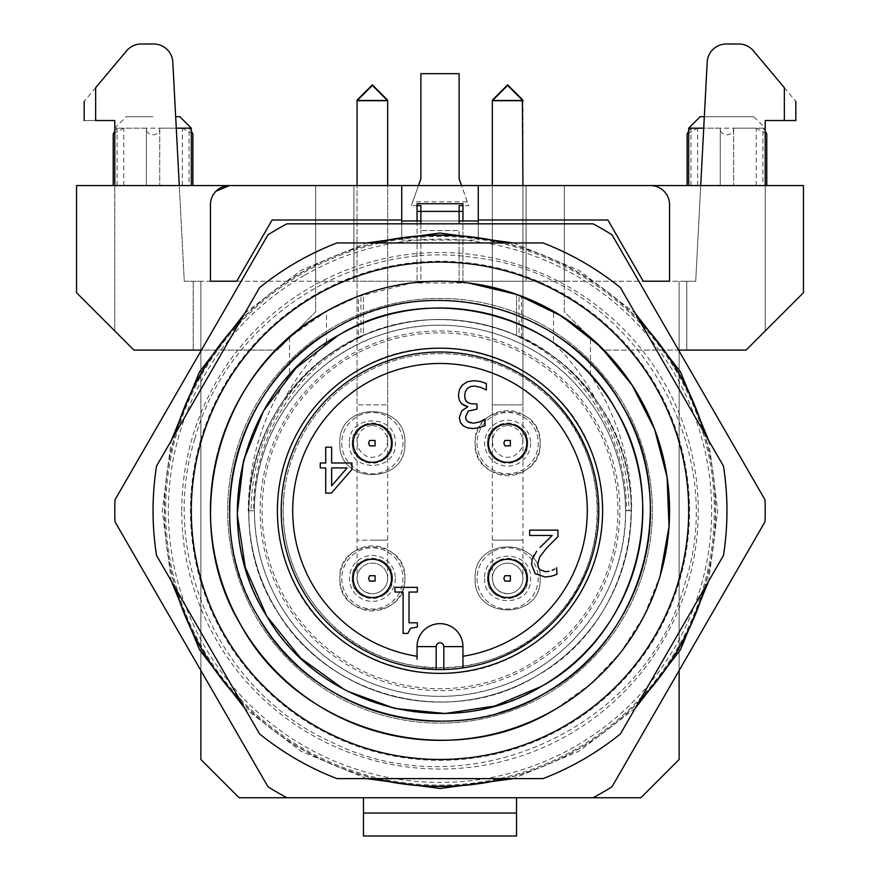 <?xml version="1.0" encoding="UTF-8"?>
<svg xmlns="http://www.w3.org/2000/svg" width="880" height="880" viewBox="0 0 880 880"><rect width="100%" height="100%" fill="white"/><g stroke="black" fill="none" stroke-linecap="round" stroke-linejoin="round"><path stroke-width="0.66" stroke-dasharray="4.4 3.3" d="M522.94 578.424A15.301 15.301 0 0 1 507.639 593.725A15.301 15.301 0 0 1 492.327 578.424A15.301 15.301 0 0 1 507.639 563.112A15.301 15.301 0 0 1 522.94 578.424A15.301 15.301 0 0 1 507.639 593.725C498.344 592.812 493.24 587.719 492.327 578.424A15.301 15.301 0 0 1 507.639 563.112A15.301 15.301 0 0 1 522.94 578.424A15.301 15.301 0 0 1 507.639 593.725C498.344 592.812 493.24 587.719 492.327 578.424A15.301 15.301 0 0 1 507.639 563.112A15.301 15.301 0 0 1 522.94 578.424L522.94 100.716L492.327 100.716M492.327 100.155L522.94 100.155L492.327 100.155M492.327 578.424L492.327 540.155L507.639 540.155L492.327 540.155L492.327 185.57L492.327 404.888L522.94 404.888L522.94 185.57M507.639 425.381L513.315 426.602L518.32 430.155L521.741 435.501L522.94 441.727L521.752 447.843L518.397 452.925L513.447 456.28L507.639 457.446L501.831 456.28L496.87 452.925L493.526 447.843L492.327 441.727L493.537 435.501L496.958 430.155L501.963 426.602L507.639 425.381M372.361 425.381L378.037 426.602L383.042 430.155L386.463 435.501L387.673 441.727L386.485 447.81L383.185 452.87L378.213 456.258L372.361 457.446L366.553 456.28L361.603 452.925L358.248 447.843L357.06 441.727L358.259 435.501L361.68 430.155L366.685 426.602L372.361 425.381M357.06 441.727L357.06 404.888L387.673 404.888L357.06 404.888L357.06 185.57L357.06 540.155L372.361 540.155L357.06 540.155L357.06 578.424A15.301 15.301 0 0 1 372.361 563.112A15.301 15.301 0 0 1 387.673 578.424A15.301 15.301 0 0 1 372.361 593.725A15.301 15.301 0 0 1 357.06 578.424C357.962 587.719 363.066 592.812 372.361 593.725A15.301 15.301 0 0 0 387.673 578.424A15.301 15.301 0 0 1 372.361 593.725C363.066 592.812 357.962 587.719 357.06 578.424A15.301 15.301 0 0 1 372.361 563.112A15.301 15.301 0 0 1 387.673 578.424A15.301 15.301 0 0 0 372.361 563.112A15.301 15.301 0 0 0 357.06 578.424M387.673 578.424L387.673 540.155L372.361 540.155L387.673 540.155L387.673 100.716L357.06 100.716M387.673 441.727L387.673 185.57M357.06 100.155L387.673 100.155L357.06 100.155M488.51 443.146A19.129 19.129 0 0 0 507.639 462.275A19.129 19.129 0 0 0 526.768 443.146A19.129 19.129 0 0 0 507.639 424.017A19.129 19.129 0 0 0 488.51 443.146A19.129 19.129 0 0 0 507.639 462.275A19.129 19.129 0 0 0 526.768 443.146A19.129 19.129 0 0 0 507.639 424.017A19.129 19.129 0 0 0 488.51 443.146A19.129 19.129 0 0 0 507.639 462.275A19.129 19.129 0 0 0 526.768 443.146A19.129 19.129 0 0 0 507.639 424.017A19.129 19.129 0 0 0 488.51 443.146M353.232 443.146A19.129 19.129 0 0 0 372.361 462.275A19.129 19.129 0 0 0 391.49 443.146A19.129 19.129 0 0 0 372.361 424.017A19.129 19.129 0 0 0 353.232 443.146A19.129 19.129 0 0 0 372.361 462.275A19.129 19.129 0 0 0 391.49 443.146A19.129 19.129 0 0 0 372.361 424.017A19.129 19.129 0 0 0 353.232 443.146A19.129 19.129 0 0 0 372.361 462.275A19.129 19.129 0 0 0 391.49 443.146A19.129 19.129 0 0 0 372.361 424.017A19.129 19.129 0 0 0 353.232 443.146M353.232 578.424A19.129 19.129 0 0 0 372.361 597.553A19.129 19.129 0 0 0 391.49 578.424A19.129 19.129 0 0 0 372.361 559.284A19.129 19.129 0 0 0 353.232 578.424A19.129 19.129 0 0 0 372.361 597.553A19.129 19.129 0 0 0 391.49 578.424A19.129 19.129 0 0 0 372.361 559.284A19.129 19.129 0 0 0 353.232 578.424A19.129 19.129 0 0 0 372.361 597.553A19.129 19.129 0 0 0 391.49 578.424A19.129 19.129 0 0 0 372.361 559.284A19.129 19.129 0 0 0 353.232 578.424M488.51 578.424A19.129 19.129 0 0 0 507.639 597.553A19.129 19.129 0 0 0 526.768 578.424A19.129 19.129 0 0 0 507.639 559.284A19.129 19.129 0 0 0 488.51 578.424A19.129 19.129 0 0 0 507.639 597.553A19.129 19.129 0 0 0 526.768 578.424A19.129 19.129 0 0 0 507.639 559.284A19.129 19.129 0 0 0 488.51 578.424A19.129 19.129 0 0 0 507.639 597.553A19.129 19.129 0 0 0 526.768 578.424A19.129 19.129 0 0 0 507.639 559.284A19.129 19.129 0 0 0 488.51 578.424M765.028 521.719L611.985 786.797A325.215 325.215 0 0 1 593.043 797.742L286.957 797.742A325.215 325.215 0 0 1 268.015 786.797L114.972 521.719A325.215 325.215 0 0 1 114.972 499.84L268.015 234.762A325.215 325.215 0 0 1 286.957 223.828L593.043 223.828A325.215 325.215 0 0 1 611.985 234.762L765.028 499.84A325.215 325.215 0 0 1 765.028 521.719M590.48 374.858L590.48 337.414L553.52 311.256L553.52 342.76C570.889 360.173 585.167 379.445 596.365 400.565C619.311 433.554 630.96 470.294 631.301 510.785L631.73 510.785C631.554 462.077 617.815 416.768 590.48 374.858A202.785 202.785 0 0 1 541.387 686.4A202.785 202.785 0 0 1 289.52 374.858C262.427 416.031 248.677 461.34 248.27 510.785L251.141 510.785A191.301 184.789 90 0 1 358.479 337.084L358.479 296.175L363.011 294.514M524.282 297.253L519.046 295.251L519.046 337.084C583.418 366.938 627.187 437.756 626.384 510.785L631.301 510.785A191.301 191.301 0 0 1 535.656 676.456A191.301 191.301 0 0 1 248.699 510.785C249.04 470.294 260.689 433.554 283.635 400.565C294.558 379.819 308.836 360.547 326.48 342.76A202.785 202.785 0 0 1 553.52 342.76M326.48 342.76L326.48 311.256L289.52 337.414L289.52 374.858M631.73 510.785L628.859 510.785C629.662 437.756 585.893 366.938 521.521 337.084L516.571 335.467C465.52 314.193 414.48 314.193 363.429 335.467C414.48 314.193 465.52 314.193 516.571 335.467L516.571 294.36L521.521 296.175C546.843 305.822 569.833 319.572 590.48 337.414M519.046 295.251L516.571 294.36A229.57 229.57 0 0 0 459.129 282.018L459.129 230.527L459.129 282.018A229.57 229.57 0 0 1 516.571 294.36L516.571 335.467L519.046 337.084L521.521 337.084L521.521 296.175M553.52 311.256L550.759 309.705M283.635 400.565A191.301 191.301 0 0 1 596.365 400.565M248.27 510.785L253.616 510.785C252.813 437.756 296.582 366.938 360.954 337.084L358.479 337.084L363.429 335.467L363.429 294.36A229.57 229.57 0 0 1 420.871 282.018L420.871 230.527L420.871 282.018A229.57 229.57 0 0 0 363.429 294.36L363.429 335.467L360.954 337.084L360.954 295.251L326.48 311.256M289.52 337.414C310.167 319.583 333.157 305.833 358.479 296.175M244.794 313.236L301.136 270.27L366.52 242.957M513.48 242.957L578.864 270.27L635.206 313.236M708.686 440.506L717.728 510.785L708.686 581.053M635.206 708.334L578.864 751.3L513.48 778.613M366.52 778.613L301.136 751.3L244.794 708.334M171.314 581.053L162.272 510.785L171.314 440.506M626.384 510.785L628.859 510.785M459.129 223.828L459.129 211.387L420.871 211.387L420.871 220.957L417.043 220.957L459.129 220.957L420.871 220.957L420.871 205.656L411.301 205.656L412.676 201.828L467.324 201.828L468.699 205.656L459.129 205.656L459.129 220.957L462.957 220.957L420.871 220.957L420.871 211.387L417.043 211.387L417.043 220.957L417.043 211.387M535.656 676.456A191.301 191.301 0 0 0 605.671 415.129A191.301 191.301 0 0 0 344.344 345.103A191.301 191.301 0 0 0 274.329 606.43A191.301 191.301 0 0 0 535.656 676.456C630.135 625.449 661.111 490.501 598.323 403.403C545.622 321.706 427.394 294.569 344.344 345.103C249.865 396.121 218.889 531.058 281.677 618.167C334.378 699.864 452.606 726.99 535.656 676.456A191.301 191.301 0 0 0 605.671 415.129A191.301 191.301 0 0 0 344.344 345.103C254.507 393.943 220.935 519.222 274.329 606.43C323.158 696.278 448.437 729.85 535.656 676.456M253.616 510.785L251.141 510.785M420.871 223.828L420.871 230.527L459.129 230.527L420.871 230.527L420.871 220.957M505.285 778.613A275.671 275.671 0 0 0 639.298 701.239M704.583 588.159A275.671 275.671 0 0 0 704.583 433.411M639.298 320.331A275.671 275.671 0 0 0 505.285 242.957M374.715 242.957A275.671 275.671 0 0 0 240.702 320.331M175.417 433.411A275.671 275.671 0 0 0 175.417 588.159M240.702 701.239A275.671 275.671 0 0 0 374.715 778.613M462.957 211.387L462.957 220.957L462.957 211.387L459.129 211.387L459.129 220.957M546.172 694.683A212.344 212.344 0 0 0 623.898 404.613A212.344 212.344 0 0 0 333.828 326.887A212.344 212.344 0 0 0 256.102 616.957A212.344 212.344 0 0 0 546.172 694.683A212.344 212.344 0 0 0 623.898 404.613A212.344 212.344 0 0 0 333.828 326.887A212.344 212.344 0 0 0 256.102 616.957A212.344 212.344 0 0 0 546.172 694.683M703.241 588.016A274.329 274.329 0 0 0 302.83 273.207A274.329 274.329 0 0 0 270.435 726.44A274.329 274.329 0 0 0 703.241 588.016M304.172 275.528A271.656 271.656 0 0 0 204.743 646.613A271.656 271.656 0 0 0 575.828 746.042A271.656 271.656 0 0 0 675.257 374.957A271.656 271.656 0 0 0 304.172 275.528M286.957 797.742L363.473 797.742L239.129 797.742L200.871 759.473L200.871 350.086L277.387 350.086L315.656 311.828L315.656 281.215L462.957 281.215L462.957 203.742L462.957 205.656L468.699 205.656L461.527 185.57M418.473 185.57L411.301 205.656L417.043 205.656L417.043 203.742L417.043 281.215L417.043 220.957L462.957 220.957L462.957 281.215L564.344 281.215L564.344 311.828L602.613 350.086L679.129 350.086L679.129 759.473L640.871 797.742L516.527 797.742L593.043 797.742M194.843 438.856C157.883 555.984 220.044 693.132 332.486 742.555C467.17 810.282 647.306 728.651 685.157 582.714C732.149 439.461 624.679 273.438 474.749 257.664C353.441 238.491 227.029 320.32 194.843 438.856M467.324 201.828L459.129 178.871L459.129 73.656L420.871 73.656L420.871 178.871L412.676 201.828M200.541 440.528A249.557 249.557 0 0 0 369.743 750.244A249.557 249.557 0 0 0 679.459 581.042A249.557 249.557 0 0 0 510.257 271.326A249.557 249.557 0 0 0 200.541 440.528M521.301 651.607C589.985 613.8 621.555 522.918 591.096 450.681C558.536 360.679 440.033 319.517 358.699 369.963C290.015 407.759 258.445 498.652 288.904 570.889C321.464 660.891 439.967 702.042 521.301 651.607M353.969 297.946L325.215 311.971A229.57 229.57 0 0 0 298.111 691.251A229.57 229.57 0 0 0 554.785 709.588L590.337 684.266L620.466 652.674L644.061 615.945L660.275 575.41A229.57 229.57 0 0 0 325.215 311.971C222.75 368.016 180.059 507.397 233.563 611.204C286.55 728.497 445.159 777.106 554.785 709.588A229.57 229.57 0 0 0 581.889 330.319A229.57 229.57 0 0 0 219.725 446.149C192.786 533.808 225.313 635.492 298.111 691.251C369.468 748.836 475.959 756.448 554.785 709.588A229.57 229.57 0 0 0 660.275 575.41M468.82 283.03L411.609 282.975L356.169 297.066M660.099 575.355A229.372 229.372 0 0 0 504.581 290.686A229.372 229.372 0 0 0 219.901 446.204A229.372 229.372 0 0 0 375.419 730.873A229.372 229.372 0 0 0 660.099 575.355M344.278 689.546L347.49 691.229M325.215 311.971C217.404 370.568 177.122 520.916 241.186 625.57C299.783 733.381 450.131 773.663 554.785 709.588A229.57 229.57 0 0 0 638.814 396A229.57 229.57 0 0 0 325.215 311.971A229.57 229.57 0 0 1 638.814 396A229.57 229.57 0 0 1 554.785 709.588M181.742 510.785A258.258 258.258 0 0 1 440 252.527A258.258 258.258 0 0 1 698.258 510.785A258.258 258.258 0 0 1 440 769.043A258.258 258.258 0 0 1 181.742 510.785M218.515 450.417A229.57 229.57 0 0 0 218.009 452.309M240.746 624.8A229.57 229.57 0 0 0 241.637 626.329M379.797 732.314A229.57 229.57 0 0 0 381.37 732.732M156.541 466.092A286.957 286.957 0 0 0 156.541 555.478L259.567 733.909A286.957 286.957 0 0 0 336.974 778.613L543.026 778.613A286.957 286.957 0 0 0 620.433 733.909L723.459 555.478A286.957 286.957 0 0 0 723.459 466.092L620.433 287.65A286.957 286.957 0 0 0 543.026 242.957L336.974 242.957A286.957 286.957 0 0 0 259.567 287.65L156.541 466.092M499.246 712.701A210.43 210.43 0 0 1 439.153 721.215M258.852 617.87A210.43 210.43 0 0 1 229.57 510.279M334.257 328.845A210.43 210.43 0 0 1 545.6 328.768M490.633 683.331A179.828 179.828 0 0 1 267.443 561.407A179.828 179.828 0 0 1 389.367 338.228A179.828 179.828 0 0 1 612.557 460.152A179.828 179.828 0 0 1 490.633 683.331M639.705 700.535A275.473 275.473 0 0 1 504.482 778.613M375.518 778.613A275.473 275.473 0 0 1 240.295 700.535M175.813 588.852A275.473 275.473 0 0 1 175.813 432.707M240.295 321.035A275.473 275.473 0 0 1 375.518 242.957M504.482 242.957A275.473 275.473 0 0 1 639.705 321.035M704.187 432.707A275.473 275.473 0 0 1 704.187 588.852M504.636 731.06A229.57 229.57 0 0 1 219.725 575.41A229.57 229.57 0 0 1 375.364 290.499A229.57 229.57 0 0 1 660.275 446.149A229.57 229.57 0 0 1 504.636 731.06M551.408 399.663A157.157 157.157 0 0 1 551.408 621.907A157.157 157.157 0 0 1 283.932 526.658C288.046 563.596 303.127 595.342 329.164 621.907C387.013 682.814 493.559 682.814 551.408 621.907C612.315 564.058 612.315 457.512 551.408 399.663A157.157 157.157 0 0 0 283.932 494.912A157.157 157.157 0 0 1 551.408 399.663M363.473 797.742L363.473 836L516.527 836L516.527 797.742M283.932 494.912L283.129 510.785L283.932 526.658A156.871 156.871 0 0 1 283.932 494.912M200.871 351.054L200.871 670.505M133.914 350.086L76.527 292.699L76.527 185.57L353.914 185.57L353.914 281.215L526.086 281.215L526.086 185.57L353.914 185.57L353.914 281.215L193.215 281.215L200.871 281.215L200.871 350.086L200.871 281.215L193.215 281.215L315.656 281.215L315.656 185.57L76.527 185.57L315.656 185.57L315.656 311.828L277.387 350.086L133.914 350.086L198.627 350.086L133.914 350.086L76.527 292.699L76.527 185.57L76.527 292.699L133.914 350.086L114.785 330.957L114.785 120.527L95.645 120.527L95.645 87.714L126.588 50.831C130.449 46.398 135.333 44.121 141.24 44L153.703 44C164.846 44.99 171.215 51.029 172.81 62.128L184.283 281.215L200.871 281.215L184.283 281.215L179.278 185.57M200.871 350.086L200.871 281.215L200.871 350.086L193.215 350.086L198.627 350.086M746.086 350.086L803.473 292.699L803.473 185.57L564.344 185.57L564.344 281.215L686.785 281.215L526.086 281.215L526.086 185.57L803.473 185.57L803.473 292.699L803.473 185.57L564.344 185.57L564.344 311.828L602.613 350.086L746.086 350.086L681.373 350.086L746.086 350.086L686.785 350.086L746.086 350.086L803.473 292.699L746.086 350.086L765.215 330.957L765.215 120.527L784.355 120.527L784.355 87.714L753.412 50.831C749.551 46.398 744.667 44.121 738.76 44L726.297 44C715.154 44.99 708.785 51.029 707.19 62.128L695.717 281.215L681.373 281.215L695.717 281.215L700.722 185.57M681.373 350.086L686.785 350.086L686.785 281.215L686.785 350.086L686.785 281.215L686.785 350.086L679.129 350.086L681.373 350.086L679.129 350.086L679.129 281.215L679.129 350.086M679.129 670.505L679.129 351.054M401.742 223.828L401.742 240.086L478.258 240.086L478.258 223.828M401.742 220L272.118 220L236.775 281.215L210.43 281.215L210.43 204.699A19.129 19.129 0 0 1 216.04 191.169M363.473 813.043L516.527 813.043M650.43 185.57A19.129 19.129 0 0 1 669.57 204.699L669.57 281.215L643.225 281.215L607.882 220L478.258 220M625.581 510.785C624.844 459.877 606.727 416.13 571.23 379.555C522.841 330.121 445.709 312.114 380.424 335.016C306.57 358.875 253.297 433.158 254.419 510.785C255.156 561.693 273.273 605.429 308.77 642.015C357.159 691.449 434.291 709.456 499.576 686.543C573.43 662.684 626.703 588.401 625.581 510.785C624.811 459.855 606.694 416.108 571.219 379.566A185.57 185.57 0 0 0 254.43 510.785A185.57 185.57 0 0 0 511.016 682.22A185.57 185.57 0 0 0 625.57 510.785M117.084 185.57L117.084 128.172L114.785 128.172L114.785 185.57L191.301 185.57L114.785 185.57L114.785 330.957M192.874 185.57L189.002 185.57L189.002 128.172L191.301 130.944M159.742 128.755L159.742 185.57L159.709 128.172L176.264 128.172M146.344 185.57L146.377 128.172L146.344 185.57M116.072 185.57L113.212 185.57M462.957 203.742L417.043 203.742M733.656 128.755L733.656 185.57L733.623 128.172L765.215 128.172L765.215 185.57L688.699 185.57L765.215 185.57L765.215 330.957M766.788 185.57L762.916 185.57L762.916 128.172L765.215 130.944M720.258 185.57L720.291 128.172L720.258 185.57M689.975 185.57L687.126 185.57M401.742 240.086L401.742 185.57M478.258 185.57L478.258 240.086M95.645 87.714C80.619 105.611 80.619 105.611 95.645 87.714M95.645 120.527C80.421 120.527 80.421 120.527 95.645 120.527M182.336 185.57L182.336 128.172L123.75 128.172L113.212 134.09M123.75 185.57L123.75 128.172M192.874 134.101L182.336 128.172M191.301 128.172L189.002 128.172M159.709 129.327L159.709 128.172L159.709 129.327C159.5 132.451 157.278 134.299 153.043 134.871C148.258 134.112 146.036 131.879 146.377 128.172L114.785 128.172L126.258 116.699L153.043 116.699L126.258 116.699M114.785 130.944L117.084 128.172M784.355 87.714C799.381 105.611 799.381 105.611 784.355 87.714M795.828 120.527L784.355 120.527M756.25 185.57L756.25 128.172L697.664 128.172L687.126 134.09M697.664 185.57L697.664 128.172M766.788 134.101L756.25 128.172M700.172 116.699L753.742 116.699L765.215 128.172L762.916 128.172M733.623 129.327L733.623 128.172L733.623 129.327C733.414 132.451 731.192 134.299 726.957 134.871C722.172 134.112 719.95 131.879 720.291 128.172L703.736 128.172M690.998 185.57L690.998 128.172L688.699 128.172M688.699 130.944L690.998 128.172M617.914 510.785A177.914 177.914 0 0 1 440 688.699A177.914 177.914 0 0 1 262.086 510.785A177.914 177.914 0 0 1 440 332.871A177.914 177.914 0 0 1 617.914 510.785M175.67 116.699L179.828 116.699M753.742 116.699L704.33 116.699M418.561 668.107L417.043 667.898A158.785 158.785 0 0 1 281.215 510.785A158.785 158.785 0 0 0 417.043 667.898M436.172 669.515A158.785 158.785 0 0 0 443.828 669.515L462.957 667.898A158.785 158.785 0 0 0 598.785 510.785A158.785 158.785 0 0 0 440 352A158.785 158.785 0 0 0 281.215 510.785A158.785 158.785 0 0 1 440 352A158.785 158.785 0 0 1 598.785 510.785A158.785 158.785 0 0 1 462.957 667.898M417.043 659.252L417.043 646.613A22.957 22.957 0 0 1 440 623.656A22.957 22.957 0 0 1 462.957 646.613M540.056 547.393L552.189 535.491L529.639 535.491L529.639 530.167L557.953 530.167L557.953 536.679L546.865 547.734L539.704 556.963L537.79 564.102M545.677 571.725L540.056 569.866L538.01 566.258M554.697 569.008L552.189 570.273M556.655 567.743L556.985 574.299L551.683 576.136L545.226 577.049L535.161 573.65L531.531 564.432M536.657 551.265L533.918 555.247M325.732 462.99L325.732 447.205L331.65 447.205L331.65 462.99L351.923 462.99L351.923 469.458L331.386 493.119L325.732 493.119L325.732 467.929L320.265 467.929L320.265 462.99L325.732 462.99M417.351 587.345L417.351 592.042L409.024 592.042L409.024 622.809L417.351 622.809L417.351 627.011L410.399 628.353L407.869 633.413L403.106 633.413L403.106 592.042L394.955 592.042L394.955 587.345L417.351 587.345M484.704 419.199L485.067 425.711L479.622 427.669L473.088 428.538L467.643 427.911L463.419 425.931L460.372 422.378L459.327 417.45L461.813 410.795L467.808 407.187L464.706 405.768M459.492 389.565L458.436 395.274L459.327 400.378M460.845 386.958L459.745 388.971M464.684 395.725L465.333 391.6L467.214 388.586L470.371 386.606L474.166 386.012L480.678 387.321L486.332 390.027L486.332 383.526L480.645 381.535L473.803 380.688L467.346 381.777L462.484 384.934M466.059 401.038L464.959 398.376M465.575 416.823L468.182 411.092L476.96 409.123L476.96 404.019L470.503 403.667L467.434 402.38M466.246 419.815L465.85 418.737M480.161 421.773L473.572 423.225L470.558 422.906M331.65 467.929L331.65 485.87L347.083 467.929L331.65 467.929M487.553 578.424A20.086 20.086 0 0 1 507.639 558.327A20.086 20.086 0 0 1 527.725 578.424C528.968 604.329 486.31 604.329 487.553 578.424C486.321 552.508 528.957 552.508 527.725 578.424A20.086 20.086 0 0 1 507.639 598.51A20.086 20.086 0 0 1 487.553 578.424M352.275 443.146A20.086 20.086 0 0 1 372.361 423.06A20.086 20.086 0 0 1 392.447 443.146C393.69 469.062 351.032 469.062 352.275 443.146C351.043 417.241 393.679 417.241 392.447 443.146A20.086 20.086 0 0 1 372.361 463.232A20.086 20.086 0 0 1 352.275 443.146M487.553 443.146A20.086 20.086 0 0 1 507.639 423.06A20.086 20.086 0 0 1 527.725 443.146C528.968 469.062 486.31 469.062 487.553 443.146C486.321 417.241 528.957 417.241 527.725 443.146A20.086 20.086 0 0 1 507.639 463.232A20.086 20.086 0 0 1 487.553 443.146M352.275 578.424A20.086 20.086 0 0 1 372.361 558.327A20.086 20.086 0 0 1 392.447 578.424C393.69 604.329 351.032 604.329 352.275 578.424C351.043 552.508 393.679 552.508 392.447 578.424A20.086 20.086 0 0 1 372.361 598.51A20.086 20.086 0 0 1 352.275 578.424M404.888 443.146C406.901 485.1 337.832 485.1 339.845 443.146C337.832 401.192 406.901 401.192 404.888 443.146C406.879 485.1 337.854 485.1 339.845 443.146C337.854 401.192 406.879 401.192 404.888 443.146M341.748 443.146A30.613 30.613 0 0 0 372.361 473.759A30.613 30.613 0 0 0 402.974 443.146A30.613 30.613 0 0 0 372.361 412.533A30.613 30.613 0 0 0 341.748 443.146A30.613 30.613 0 0 0 372.361 473.759A30.613 30.613 0 0 0 402.974 443.146A30.613 30.613 0 0 0 372.361 412.533A30.613 30.613 0 0 0 341.748 443.146M349.404 443.146C347.985 472.769 396.748 472.769 395.329 443.146C396.748 413.523 347.985 413.523 349.404 443.146M477.026 443.146A30.613 30.613 0 0 0 507.639 473.759A30.613 30.613 0 0 0 538.252 443.146A30.613 30.613 0 0 0 507.639 412.533A30.613 30.613 0 0 0 477.026 443.146A30.613 30.613 0 0 0 507.639 473.759A30.613 30.613 0 0 0 538.252 443.146A30.613 30.613 0 0 0 507.639 412.533A30.613 30.613 0 0 0 477.026 443.146M530.596 443.146A22.957 22.957 0 0 1 507.639 466.103A22.957 22.957 0 0 1 484.671 443.146A22.957 22.957 0 0 1 507.639 420.189A22.957 22.957 0 0 1 530.596 443.146M540.155 443.146C542.168 485.1 473.099 485.1 475.112 443.146C473.099 401.192 542.168 401.192 540.155 443.146A32.527 32.527 0 0 1 507.639 475.673A32.527 32.527 0 0 1 475.112 443.146A32.527 32.527 0 0 1 507.639 410.63A32.527 32.527 0 0 1 540.155 443.146M540.155 578.424C542.168 620.378 473.099 620.378 475.112 578.424C473.099 536.459 542.168 536.459 540.155 578.424C542.146 620.367 473.121 620.367 475.112 578.424C473.121 536.47 542.146 536.47 540.155 578.424M477.026 578.424A30.613 30.613 0 0 0 507.639 609.037A30.613 30.613 0 0 0 538.252 578.424A30.613 30.613 0 0 0 507.639 547.811A30.613 30.613 0 0 0 477.026 578.424A30.613 30.613 0 0 0 507.639 609.037A30.613 30.613 0 0 0 538.252 578.424A30.613 30.613 0 0 0 507.639 547.811A30.613 30.613 0 0 0 477.026 578.424M484.671 578.424C483.252 608.036 532.015 608.036 530.596 578.424C532.015 548.801 483.252 548.801 484.671 578.424M341.748 578.424A30.613 30.613 0 0 0 372.361 609.037A30.613 30.613 0 0 0 402.974 578.424A30.613 30.613 0 0 0 372.361 547.811A30.613 30.613 0 0 0 341.748 578.424A30.613 30.613 0 0 0 372.361 609.037A30.613 30.613 0 0 0 402.974 578.424A30.613 30.613 0 0 0 372.361 547.811A30.613 30.613 0 0 0 341.748 578.424M395.329 578.424A22.957 22.957 0 0 1 372.361 601.381A22.957 22.957 0 0 1 349.404 578.424A22.957 22.957 0 0 1 372.361 555.456A22.957 22.957 0 0 1 395.329 578.424M404.888 578.424C406.901 620.378 337.832 620.378 339.845 578.424C337.832 536.459 406.901 536.459 404.888 578.424A32.527 32.527 0 0 1 372.361 610.94A32.527 32.527 0 0 1 339.845 578.424A32.527 32.527 0 0 1 372.361 545.897A32.527 32.527 0 0 1 404.888 578.424M507.639 540.155L522.94 540.155L507.639 540.155M522.94 441.727L522.94 404.888L492.327 404.888L492.327 441.727M193.215 350.086L193.215 281.215L193.215 350.086"/><path stroke-width="1.32" d="M522.94 185.57L522.39 100.155M492.327 100.716L522.94 100.716L507.639 85.404L492.327 100.716L492.327 185.57L492.327 100.155L492.888 100.155M492.327 100.155L507.639 84.854L522.94 100.155M387.673 100.155L372.361 84.854L357.06 100.155L357.06 185.57L357.06 100.716L387.673 100.716L387.112 100.155M387.673 185.57L387.673 100.716L372.361 85.404L357.06 100.716M357.06 100.155L357.61 100.155M526.768 443.146A19.129 19.129 0 0 0 494.109 429.616A19.129 19.129 0 0 0 494.109 456.676A19.129 19.129 0 0 0 526.768 443.146A19.129 19.129 0 0 0 494.109 429.616A19.129 19.129 0 0 0 494.109 456.676A19.129 19.129 0 0 0 526.768 443.146M391.49 443.146A19.129 19.129 0 0 0 358.831 429.616A19.129 19.129 0 0 0 358.831 456.676A19.129 19.129 0 0 0 391.49 443.146A19.129 19.129 0 0 0 358.831 429.616A19.129 19.129 0 0 0 358.831 456.676A19.129 19.129 0 0 0 391.49 443.146M391.49 578.424A19.129 19.129 0 0 0 358.831 564.894A19.129 19.129 0 0 0 358.831 591.943A19.129 19.129 0 0 0 391.49 578.424A19.129 19.129 0 0 0 358.831 564.894A19.129 19.129 0 0 0 358.831 591.943A19.129 19.129 0 0 0 391.49 578.424M526.768 578.424A19.129 19.129 0 0 0 494.109 564.894A19.129 19.129 0 0 0 494.109 591.943A19.129 19.129 0 0 0 526.768 578.424A19.129 19.129 0 0 0 494.109 564.894A19.129 19.129 0 0 0 494.109 591.943A19.129 19.129 0 0 0 526.768 578.424M593.043 797.742A325.215 325.215 0 0 0 611.985 786.797L765.028 521.719A325.215 325.215 0 0 0 765.028 499.84L611.985 234.762A325.215 325.215 0 0 0 593.043 223.828L286.957 223.828A325.215 325.215 0 0 0 268.015 234.762L114.972 499.84A325.215 325.215 0 0 0 114.972 521.719L268.015 786.797A325.215 325.215 0 0 0 286.957 797.742L640.871 797.742L679.129 759.473L679.129 670.505M550.759 309.705L524.282 297.253M363.429 294.36L360.954 295.251M366.52 242.957L440 233.057L513.48 242.957M635.206 313.236L680.515 371.921L708.686 440.506M708.686 581.053L680.515 649.649L635.206 708.334M513.48 778.613L440 788.502L366.52 778.613M244.794 708.334L199.485 649.649L171.314 581.053M171.314 440.506L199.485 371.921L244.794 313.236M459.129 223.828L459.129 211.387L462.957 211.387M420.871 223.828L420.871 211.387L417.043 211.387M639.298 701.239A275.671 275.671 0 0 0 704.517 588.39A275.671 275.671 0 0 0 704.583 588.159M704.583 433.411A275.671 275.671 0 0 0 639.298 320.331M505.285 242.957A275.671 275.671 0 0 0 374.715 242.957M240.702 320.331A275.671 275.671 0 0 0 175.483 433.169A275.671 275.671 0 0 0 175.417 433.411M175.417 588.159A275.671 275.671 0 0 0 240.702 701.239M374.715 778.613A275.671 275.671 0 0 0 505.285 778.613M459.129 220.957L478.258 220.957L462.957 220.957L462.957 203.742L462.957 205.656L459.129 205.656L459.129 211.387L420.871 211.387L420.871 205.656L417.043 205.656L417.043 203.742L417.043 220.957L401.742 220.957L420.871 220.957M462.957 203.742L417.043 203.742M418.473 185.57L420.871 178.871L420.871 73.656L459.129 73.656L459.129 178.871L461.527 185.57M660.275 575.41L669.02 526.636L667.084 477.114L654.566 429.165L632.049 385.022L600.589 346.731L561.638 316.096L517.022 294.525L468.82 283.03M356.169 297.066L353.969 297.946M521.301 651.607A162.613 162.613 0 0 0 580.822 429.473A162.613 162.613 0 0 0 358.699 369.963A162.613 162.613 0 0 0 299.178 592.086A162.613 162.613 0 0 0 521.301 651.607M347.49 691.229L394.878 708.477L445.049 713.504L494.923 705.991L541.387 686.4A202.785 202.785 0 0 0 615.615 409.387A202.785 202.785 0 0 0 338.613 335.17C241.67 387.728 206.976 524.051 266.992 616.561C320.287 708.796 450.483 741.928 541.387 686.4C636.625 634.634 672.21 501.831 615.615 409.387C563.86 314.16 431.057 278.575 338.613 335.17L296.043 367.972L263.582 410.795L243.507 460.647L237.248 514.03L245.212 567.171L266.871 616.363L300.685 658.13L344.278 689.546M334.785 328.537C430.452 269.984 567.831 306.493 621.808 404.822C681.12 500.764 644.336 639.177 545.215 693.022C449.548 751.575 312.169 715.066 258.192 616.748C198.88 520.795 235.664 382.393 334.785 328.537M325.215 311.971A229.57 229.57 0 0 1 638.814 396A229.57 229.57 0 0 1 554.785 709.588C450.131 773.663 299.783 733.381 241.186 625.57C177.122 520.916 217.404 370.568 325.215 311.971A229.57 229.57 0 0 0 218.515 450.417M218.009 452.309A229.57 229.57 0 0 0 240.746 624.8M241.637 626.329A229.57 229.57 0 0 0 379.797 732.314M381.37 732.732A229.57 229.57 0 0 0 554.785 709.588M191.301 510.785A248.699 248.699 0 0 0 440 759.473A248.699 248.699 0 0 0 688.699 510.785A248.699 248.699 0 0 0 440 262.086A248.699 248.699 0 0 0 191.301 510.785M156.541 555.478A286.957 286.957 0 0 1 156.541 466.092L259.567 287.65A286.957 286.957 0 0 1 336.974 242.957L543.026 242.957A286.957 286.957 0 0 1 620.433 287.65L723.459 466.092A286.957 286.957 0 0 1 723.459 555.478L620.433 733.909A286.957 286.957 0 0 1 543.026 778.613L336.974 778.613A286.957 286.957 0 0 1 259.567 733.909L156.541 555.478M439.153 721.215A210.43 210.43 0 0 1 258.852 617.87M229.57 510.279A210.43 210.43 0 0 1 334.257 328.845M545.6 328.768A210.43 210.43 0 0 1 499.246 712.701M504.482 778.613A275.473 275.473 0 0 1 375.518 778.613M240.295 700.535A275.473 275.473 0 0 1 175.813 588.852M175.813 432.707A275.473 275.473 0 0 1 240.295 321.035M375.518 242.957A275.473 275.473 0 0 1 504.482 242.957M639.705 321.035A275.473 275.473 0 0 1 704.187 432.707M704.187 588.852A275.473 275.473 0 0 1 639.705 700.535M198.627 350.086L200.871 350.086L200.871 351.054M200.871 670.505L200.871 759.473L239.129 797.742L286.957 797.742M478.258 223.828L478.258 185.57L229.57 185.57L216.04 191.169A19.129 19.129 0 0 1 229.57 185.57L76.527 185.57L76.527 292.699L133.914 350.086L200.871 350.086M679.129 351.054L679.129 350.086L746.086 350.086L803.473 292.699L803.473 185.57L650.43 185.57A19.129 19.129 0 0 1 669.57 204.699L669.57 281.215L643.225 281.215L607.882 220L478.258 220M679.129 350.086L681.373 350.086M516.527 813.043L516.527 836L363.473 836L363.473 813.043L516.527 813.043L516.527 797.742M363.473 797.742L363.473 813.043M401.742 185.57L401.742 223.828M133.914 350.086L114.785 330.957M179.278 185.57L172.81 62.128A19.129 19.129 0 0 0 153.703 44L141.24 44A19.129 19.129 0 0 0 126.588 50.831L95.645 87.714L95.645 120.527L114.785 120.527L114.785 185.57M765.215 330.957L746.086 350.086M700.722 185.57L707.19 62.128A19.129 19.129 0 0 1 726.297 44L738.76 44A19.129 19.129 0 0 1 753.412 50.831L784.355 87.714C799.381 105.611 799.381 105.611 784.355 87.714L784.355 120.527L765.215 120.527L765.215 185.57M478.258 185.57L650.43 185.57M216.04 191.169A19.129 19.129 0 0 0 210.43 204.699L210.43 281.215L236.775 281.215L272.118 220L401.742 220M95.645 87.714C80.619 105.611 80.619 105.611 95.645 87.714M95.645 120.527C80.421 120.527 80.421 120.527 95.645 120.527M191.301 130.944L192.874 134.101L192.874 185.57M191.301 185.57L191.301 128.172L176.264 128.172M113.212 185.57L113.212 134.09L114.785 130.944M784.355 120.527L795.828 120.527L795.828 101.387M765.215 130.944L766.788 134.101L766.788 185.57M688.699 185.57L688.699 128.172L703.736 128.172M687.126 185.57L687.126 134.09L688.699 130.944M191.301 128.172L179.828 116.699L175.67 116.699M704.33 116.699L700.172 116.699L688.699 128.172M281.215 510.785A158.785 158.785 0 0 0 440 669.57A158.785 158.785 0 0 0 598.785 510.785A158.785 158.785 0 0 0 440 352A158.785 158.785 0 0 0 281.215 510.785M436.172 646.613A3.828 3.828 0 0 1 440 642.785A3.828 3.828 0 0 1 443.828 646.613L462.957 646.613L462.957 667.898L462.957 646.613A22.957 22.957 0 0 0 440 623.656A22.957 22.957 0 0 0 417.043 646.613L436.172 646.613L436.172 669.515L418.561 668.107M462.957 646.613A22.957 22.957 0 0 0 440 623.656A22.957 22.957 0 0 0 417.043 646.613L417.043 659.252M540.056 547.393L552.189 535.491L529.639 535.491L529.639 530.167L557.953 530.167L557.953 536.679L546.865 547.734L539.704 556.963L537.79 564.102L538.384 567.49L540.056 569.866L545.677 571.725L548.988 571.318L545.677 571.725M538.01 566.258L537.79 564.102M552.189 570.273L554.697 569.008M556.655 567.743L556.985 574.299L551.683 576.136L545.226 577.049L535.161 573.65L531.531 564.432L532.169 559.449L531.531 564.432M533.918 555.247L532.169 559.449L536.657 551.265M325.732 462.99L325.732 447.205L331.65 447.205L331.65 462.99L351.923 462.99L351.923 469.458L331.386 493.119L325.732 493.119L325.732 467.929L320.265 467.929L320.265 462.99L325.732 462.99M417.351 587.345L417.351 592.042L409.024 592.042L409.024 622.809L417.351 622.809L417.351 627.011L410.399 628.353L407.869 633.413L403.106 633.413L403.106 592.042L394.955 592.042L394.955 587.345L417.351 587.345M484.704 419.199L480.161 421.773L473.572 423.225L467.995 421.806L466.246 419.815L465.575 416.823L468.182 411.092L476.96 409.123L476.96 404.019L470.503 403.667L467.434 402.38L465.41 399.839L464.684 395.725L465.333 391.6L467.214 388.586L470.371 386.606L474.166 386.012L480.678 387.321L486.332 390.027L486.332 383.526L480.645 381.535L473.803 380.688L467.346 381.777L462.484 384.934L459.492 389.565L458.436 395.274L459.327 400.378L461.637 403.766L467.808 406.736L461.813 410.795L459.327 417.45L460.372 422.378L463.419 425.931L467.643 427.911L473.088 428.538L479.622 427.669L485.067 425.711L485.067 419.199L480.161 421.773M459.327 400.378L461.637 403.766L464.706 405.768M462.484 384.934L460.845 386.958M459.745 388.971L459.492 389.565M467.434 402.38L466.059 401.038M464.959 398.376L464.684 395.725M470.558 422.906L467.995 421.806L466.246 419.815M465.85 418.737L465.575 416.823M331.65 467.929L347.083 467.929L331.65 485.87L331.65 467.929M510.345 445.852L510.345 440.44L504.933 440.44L503.811 443.146L504.933 445.852L510.345 445.852M375.067 445.852L375.067 440.44L369.655 440.44L368.533 443.146L369.655 445.852L375.067 445.852M375.067 581.119L375.067 575.718L369.655 575.718L368.533 578.424L369.655 581.119L375.067 581.119M510.345 581.119L510.345 575.718L504.933 575.718L503.811 578.424L504.933 581.119L510.345 581.119M462.957 656.282A147.301 147.301 0 0 0 586.85 499.268A147.301 147.301 0 0 0 440 363.473A147.301 147.301 0 0 0 293.15 499.268A147.301 147.301 0 0 0 417.043 656.282M443.828 646.613L443.828 669.515M84.172 101.387L84.172 120.527"/></g></svg>
